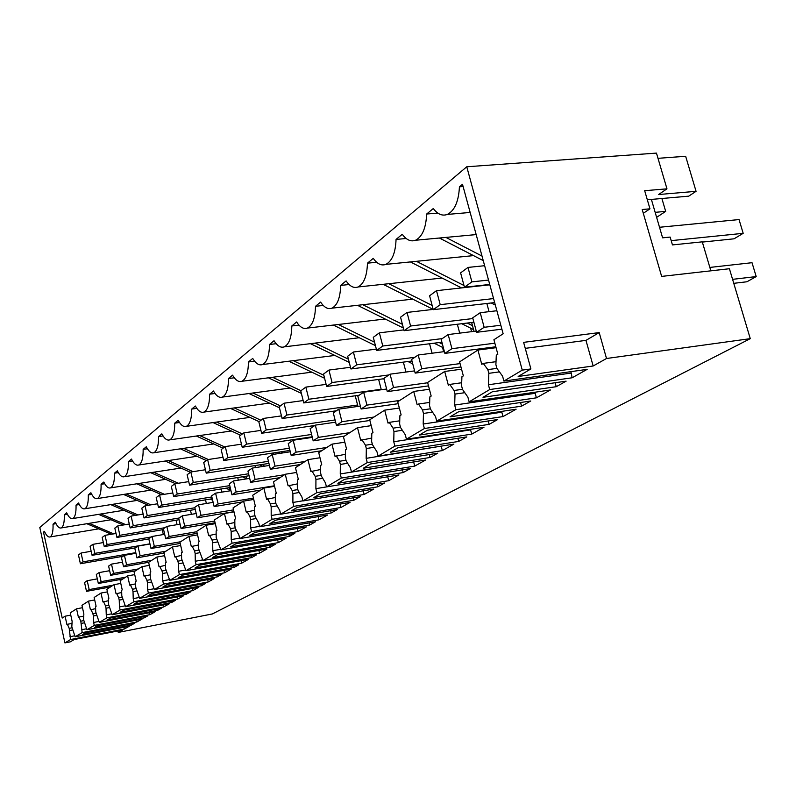 <?xml version="1.0" encoding="UTF-8"?>
<svg xmlns="http://www.w3.org/2000/svg" width="796" height="796" viewBox="0 0 796 796"><rect width="100%" height="100%" fill="white"/><g stroke="black" fill="none" stroke-linecap="round" stroke-linejoin="round"><path stroke-width="1.19" d="M647.327 199.766L651.387 199.418L662.6 237.835L670.152 237.079L672.451 244.919L702.271 241.845L710.858 270.829M651.387 199.418L688.739 196.154L696.062 191.319L685.654 156.275L657.993 158.324M666.968 188.831L644.68 190.712L649.964 208.821L642.203 209.517L661.645 276.401L729.415 268.73L750.27 338.658L212.403 613.945L118.266 632.422L122.425 630.094L74.207 639.536L70.327 641.835L64.914 642.899L39.8 527.469L466.764 166.772L656.461 153.101L666.968 188.831L658.571 194.542L696.062 191.319M649.964 208.821L643.297 213.298M661.894 198.493L665.675 211.378L656.62 217.348M665.675 211.378L655.158 212.343M750.27 338.658L606.512 358.499L599.199 332.589L585.965 340.38L593.159 365.991L518.166 376.478L530.902 368.936L522.266 370.13L503.908 381.075L587.14 369.364L572.135 377.782L570.921 371.652M466.764 166.772L522.266 370.13M530.902 368.936L523.619 342.36L599.199 332.589M525.26 348.35L585.965 340.38M570.841 373.115L488.416 384.757L488.834 373.334L487.829 369.613L496.903 368.379L495.888 364.628L496.306 355.195L497.838 354.24L493.918 339.733L503.142 333.783L462.496 184.284L459.431 186.821L463.103 186.533M566.115 381.165L492.406 391.741L483.013 397.303L556.255 386.697L566.115 381.165M606.512 358.499L593.159 365.991M503.908 381.075L502.594 376.21L496.903 368.379M488.416 384.757L489.699 389.552L572.135 377.782M488.834 373.334L499.44 371.881M437.81 213.079L426.646 214.034L433.283 208.532C437.661 214.283 442.347 216.243 447.342 214.422C454.635 210.641 458.665 201.438 459.431 186.821M496.017 361.683L483.252 363.394L481.759 364.329L477.928 350.041L496.067 347.683M483.252 363.394L487.829 369.613M64.914 642.899L70.546 639.536L69.202 628.342L67.401 624.293L66.924 624.591L65.093 616.203L70.764 615.129M44.715 531.907L43.491 532.106L62.217 618.054L65.093 616.203M43.491 532.106L44.447 531.31C46.387 535.599 48.258 537.469 50.078 536.932L98.784 528.842M426.646 214.034C426.009 228.004 422.308 236.74 415.542 240.253C410.845 241.954 406.418 239.964 402.259 234.283L396.06 239.427C395.532 252.79 392.12 261.108 385.831 264.381C381.403 265.973 377.214 263.964 373.264 258.352L367.463 263.168C367.026 275.983 363.881 283.913 358.021 286.978C353.842 288.45 349.872 286.431 346.101 280.898L340.658 285.416C340.31 297.724 337.395 305.306 331.922 308.171C327.972 309.554 324.201 307.515 320.609 302.072L315.495 306.311C315.216 318.141 312.52 325.405 307.385 328.091C303.654 329.385 300.062 327.345 296.629 321.972L291.814 325.972C291.605 337.365 289.097 344.32 284.281 346.847C280.739 348.071 277.326 346.021 274.033 340.728L269.496 344.499C269.337 355.484 267.008 362.16 262.481 364.548C259.128 365.692 255.864 363.653 252.71 358.429L248.422 361.991C248.322 372.588 246.143 379.015 241.885 381.274C238.691 382.349 235.576 380.309 232.551 375.165L228.492 378.538C228.442 388.776 226.402 394.965 222.392 397.095C219.348 398.109 216.373 396.08 213.467 391.005L209.617 394.199C209.607 404.109 207.696 410.079 203.905 412.099C201.01 413.054 198.164 411.035 195.368 406.03L191.717 409.064C191.736 418.656 189.955 424.417 186.364 426.338C183.607 427.233 180.881 425.223 178.185 420.298L174.712 423.173C174.772 432.477 173.1 438.049 169.697 439.87C167.061 440.715 164.444 438.715 161.847 433.86L158.543 436.596C158.633 445.621 157.061 451.004 153.837 452.745C151.31 453.551 148.802 451.561 146.295 446.765L143.151 449.382C143.26 458.148 141.787 463.352 138.723 465.013C136.305 465.769 133.887 463.789 131.469 459.073L128.474 461.561C128.604 470.078 127.221 475.132 124.305 476.704C121.987 477.431 119.669 475.471 117.33 470.814L114.465 473.192C114.624 481.471 113.311 486.366 110.535 487.878C108.316 488.565 106.077 486.615 103.818 482.028L101.082 484.296C101.261 492.356 100.017 497.112 97.381 498.555C95.251 499.211 93.092 497.271 90.903 492.744L88.286 494.923C88.475 502.774 87.311 507.39 84.784 508.773C82.744 509.39 80.665 507.47 78.545 503.012L76.038 505.092C76.237 512.743 75.142 517.231 72.725 518.554C70.764 519.151 68.754 517.241 66.695 512.843L64.297 514.833C64.516 522.295 63.471 526.663 61.163 527.937C59.282 528.494 57.342 526.614 55.342 522.266L53.033 524.186C53.272 531.459 52.287 535.708 50.078 536.932M556.255 386.697L555.16 382.737M75.132 636.8L71.819 626.731L72.128 621.328L70.277 612.86L76.555 608.811L78.436 617.368L78.943 617.049L80.804 621.169L82.167 632.611L75.132 636.8L129.31 626.233L124.345 629.009L123.957 627.278M70.546 639.536L124.345 629.009M489.699 389.552L469.133 401.821L550.404 389.98L536.404 397.831L455.899 409.711L436.725 421.144L516.097 409.224L503.002 416.577L424.368 428.517L406.438 439.203L483.988 427.243L471.72 434.128L394.876 446.108L378.09 456.118L453.879 444.128L442.347 450.596L367.245 462.585L351.474 471.988L425.581 460.008L414.736 466.098L341.285 478.068L326.46 486.913L398.935 474.953L388.717 480.694L316.868 492.634L302.898 500.963L373.812 489.052L364.16 494.465L293.843 506.355L280.66 514.226L350.071 502.375L340.937 507.49L272.113 519.32L259.645 526.763L327.614 514.972L318.957 519.828L251.556 531.579L239.755 538.623L306.321 526.912L298.122 531.519L232.094 543.19L220.89 549.867L286.122 538.245L278.331 542.623L213.626 554.205L202.99 560.543L266.929 549.021L259.516 553.18L196.085 564.663L185.975 570.692L248.67 559.26L241.606 563.22L179.408 574.612L169.787 580.354L231.278 569.021L224.542 572.802L163.518 584.085L154.354 589.557L214.681 578.334L208.263 581.936L148.374 593.12L139.628 598.333L198.841 587.219L192.702 590.662L133.927 601.736L125.569 606.721L183.707 595.707L177.836 599L120.116 609.975L112.127 614.741L169.22 603.836L163.598 606.99L106.913 617.845L99.271 622.412L155.349 611.617L149.966 614.641L94.276 625.387L86.943 629.755L142.056 619.079L136.892 621.975L82.167 632.611M162.981 586.941L217.348 576.831L221.825 574.324L167.17 584.453L162.981 586.941M85.759 632.691L82.545 634.591L131.36 625.079L134.803 623.149L85.759 632.691M269.953 523.549L331.206 512.952L337.255 509.559L275.655 520.176L269.953 523.549M110.544 618.004L107.042 620.074L157.588 610.363L161.329 608.263L110.544 618.004M178.652 577.647L234.064 567.458L238.76 564.822L183.05 575.04L178.652 577.647M291.316 510.893L353.872 500.236L360.26 496.654L297.336 507.321L291.316 510.893M427.412 430.258L419.223 435.104L489.112 424.368L497.739 419.522L427.412 430.258M458.785 411.661L450.029 416.855L521.559 406.159L530.773 400.995L458.785 411.661M458.685 441.432L466.774 436.895L398.05 447.65L390.378 452.198L458.685 441.432L457.849 438.288M190.224 592.055L137.569 601.985L133.748 604.254L186.135 594.343L190.224 592.055M315.465 521.788L255.138 532.335L249.735 535.529L309.734 525.002L315.465 521.788M230.571 546.882L289.366 536.434L294.809 533.38L235.696 543.847L230.571 546.882M201.388 585.786L205.666 583.388L152.026 593.428L148.026 595.796L201.388 585.786L201.03 584.254M251.606 557.618L256.521 554.852L199.726 565.16L195.1 567.906L251.606 557.618L251.178 555.827M337.872 483.301L403.194 472.565L410.368 468.545L344.648 479.291L337.872 483.301M430.099 457.471L437.71 453.203L370.518 463.969L363.314 468.237L430.099 457.471L429.333 454.546M384.587 483.003L320.3 493.719L313.913 497.5L377.831 486.794L384.587 483.003M275.187 544.384L217.248 554.782L212.393 557.658L270.013 547.29L275.187 544.384M120.097 612.343L171.548 602.532L175.458 600.333L123.758 610.174L120.097 612.343M144.195 617.875L147.787 615.865L97.888 625.507L94.535 627.487L144.195 617.875L143.917 616.611M477.928 350.041L459.6 361.852L463.342 375.881L461.919 376.777L461.571 385.841L462.536 389.473L467.879 397.114L469.133 401.821M443.661 351.713L442.506 347.355M471.56 331.663L470.625 328.141M118.266 632.422L117.937 630.969M69.202 628.342L72.048 627.795M69.68 630.522L72.744 629.935M131.36 625.079L131.091 623.865M69.939 636.73L74.914 635.755M67.401 624.293L71.7 623.467M53.033 524.186L56.028 523.698M111.38 534.265L86.864 523.718M113.699 533.867L89.192 523.34M76.555 608.811L82.486 607.706M455.899 409.711L454.675 405.065L535.161 393.314L535.22 392.189M535.161 393.314L536.404 397.831M454.675 405.065L455.014 394.09L464.784 392.697M455.014 394.09L454.058 390.488L462.486 389.294M461.551 369.185L444.705 371.463L448.357 385.284L449.75 384.418L461.68 382.747M449.75 384.418L454.058 390.488M444.705 371.463L427.611 382.478L431.173 396.06L429.85 396.896L429.561 405.622L430.487 409.134L435.531 416.597L436.725 421.144M521.559 406.159L520.564 402.507M406.149 238.492L396.06 239.427M482.008 256.063L445.899 237.417M483.252 260.63L439.402 238.024M424.368 428.517L423.193 424.019L501.818 412.189L501.858 411.363M501.818 412.189L503.002 416.577M423.193 424.019L423.462 413.442L432.497 412.119M423.462 413.442L422.547 409.96L430.397 408.806M429.392 389.254L413.701 391.453L417.194 404.836L418.487 404.03L429.671 402.418M418.487 404.03L422.547 409.96M413.701 391.453L397.721 401.751L401.124 414.915L399.881 415.701L399.652 424.109L400.537 427.512L405.303 434.795L406.438 439.203M489.112 424.368L488.207 420.985M376.657 262.262L367.463 263.168M467.461 287.276L466.834 286.958M463.998 285.515L416.447 261.327M495.341 305.087L491.192 302.978M461.551 287.923L410.388 261.924M394.876 446.108L393.761 441.75L470.585 429.88L470.605 429.303M470.585 429.88L471.72 434.128M393.761 441.75L393.96 431.551L402.338 430.278M393.96 431.551L393.085 428.168L400.418 427.064M399.343 408.03L384.697 410.149L388.03 423.134L389.244 422.368L399.741 420.815M389.244 422.368L393.085 428.168M384.697 410.149L369.722 419.8L372.986 432.576L371.812 433.303L371.632 441.422L372.478 444.725L376.996 451.839L378.09 456.118M349.076 284.53L340.658 285.416M472.496 325.703L467.232 323.057M432.158 305.465L388.806 283.714M473.55 329.614L461.78 323.713M472.894 318.549L410.587 326.012L407.025 312.43L433.203 309.405L383.135 284.311M471.65 322.519L474.018 331.355M489.062 311.664L486.844 303.485M367.245 462.585L366.17 458.357L441.282 446.128M441.273 446.476L442.347 450.596M366.17 458.357L366.319 448.516L374.11 447.302M366.319 448.516L365.483 445.233L372.339 444.168M371.215 425.641L357.504 427.681L360.697 440.278L371.712 438.059M361.842 439.561L365.483 445.233M357.504 427.681L343.444 436.745L346.568 449.143L345.474 449.83L345.345 457.68L346.151 460.884L350.429 467.839L351.474 471.988M323.246 305.455L315.495 306.311M442.417 344.141L439.193 342.549M402.418 324.34L362.797 304.729M443.382 347.792L434.089 343.195M403.373 328.012L357.494 305.316M459.71 333.126L457.332 324.251M341.285 478.068L340.26 473.958L413.701 461.929M413.691 462.088L414.736 466.098M340.26 473.958L340.35 464.436L347.623 463.282M340.35 464.436L339.554 461.252L345.981 460.237M344.817 442.188L331.962 444.148L335.026 456.387L345.394 454.267M336.101 455.72L339.554 461.252M331.962 444.148L318.738 452.675L321.733 464.725L320.698 465.371L320.609 472.963L321.385 476.078L325.455 482.874L326.46 486.913L315.883 488.644L316.868 492.634M403.194 472.565L402.497 469.829M298.978 325.136L291.814 325.972M374.558 342.22L338.3 324.489M412.746 363.862L407.96 361.523M375.443 345.643L333.305 325.066M432.059 353.215L429.561 343.763M387.722 476.804L388.717 480.694M315.883 488.644L315.932 479.431L322.728 478.326M315.932 479.431L315.166 476.326L321.206 475.351M320.002 457.76L307.923 459.65L310.868 471.54L320.649 469.511M311.873 470.914L315.166 476.326M307.923 459.65L295.455 467.68L298.341 479.401L297.366 480.018L297.306 487.361L298.052 490.396L301.933 497.042L302.898 500.963M377.831 486.794L377.185 484.237M276.152 343.693L269.496 344.499M348.419 359.175L315.166 343.106M384.1 379.214L383.264 378.806M349.235 362.379L310.47 343.673M405.96 372.05L403.373 362.12M363.235 490.834L364.16 494.465M293.843 506.355L292.898 502.475L302.858 500.803M292.898 502.475L292.908 493.55L299.286 492.495M292.908 493.55L292.172 490.535L297.863 489.6M296.629 472.446L285.257 474.257L288.092 485.839L297.336 483.888M289.038 485.242L292.172 490.535M285.257 474.257L273.486 481.849L276.262 493.251L275.346 493.828L275.316 500.953L276.033 503.908L279.734 510.405L280.66 514.226M353.872 500.236L353.265 497.838M254.62 361.215L248.422 361.991M323.833 375.264L293.296 360.668M324.589 378.279L288.868 361.225M381.294 389.751L378.637 379.433M340.091 504.077L340.937 507.49M272.113 519.32L271.197 515.539L280.59 513.937M271.197 515.539L271.177 506.883L277.157 505.878M271.177 506.883L270.461 503.958L275.834 503.052M274.58 486.316L263.854 488.057L266.58 499.331L275.326 497.47M267.476 498.764L270.461 503.958M263.854 488.057L252.72 495.231L255.397 506.346L254.531 506.893L254.531 513.798L255.218 516.674L258.75 523.042L259.645 526.763M331.206 512.952L330.648 510.704M234.283 377.792L228.492 378.538M300.978 390.707L272.59 377.284M301.376 393.393L268.411 377.821M357.951 406.428L355.245 395.781M318.161 516.614L318.957 519.828M251.556 531.579L250.68 527.897L259.546 526.365M250.68 527.897L250.621 519.499L256.252 518.534M250.621 519.499L249.934 516.644L255.009 515.778M253.735 499.44L243.606 501.112L246.233 512.097L254.531 510.306M247.088 511.559L249.934 516.644M243.606 501.112L233.059 507.908L235.646 518.743L234.82 519.251L234.85 525.967L235.516 528.773L238.89 535.002L239.755 538.623M309.734 525.002L309.216 522.882M215.039 393.483L209.617 394.199M280.431 405.87L252.959 393.005M279.466 407.781L248.999 393.532M333.454 412.776L333.076 411.253M297.376 528.484L298.122 531.519M232.094 543.19L231.238 539.608L239.636 538.126M231.238 539.608L231.158 531.439L236.462 530.524M231.158 531.439L230.492 528.653L235.288 527.828M234.004 511.878L224.422 513.48L226.959 524.186L234.83 522.475M227.765 523.678L230.492 528.653M224.422 513.48L214.422 519.927L216.92 530.484L216.134 530.982L216.184 537.499L220.89 549.867M289.366 536.434L288.878 534.424M196.801 408.368L191.717 409.064M301.385 439.024L300.4 438.566M260.929 420.258L234.313 407.92M297.764 439.561L296.769 439.103M259.068 421.641L230.561 408.438M301.604 438.377L301.754 438.964M312.36 427.163L312.042 425.9M277.635 539.758L278.331 542.623M213.626 554.205L212.801 550.703L220.761 549.29M212.801 550.703L212.691 542.773L217.706 541.887M212.691 542.773L212.054 540.056L216.602 539.26M215.308 523.668L206.224 525.221L208.671 535.658L216.154 534.017M209.438 535.181L212.054 540.056M206.224 525.221L196.721 531.34L199.139 541.638L198.393 542.106L198.463 548.454L202.99 560.543M270.013 547.29L269.555 545.399M179.498 422.507L174.712 423.173M282.281 452.267L281.207 451.77M242.402 433.939L216.582 422.079M280.053 453.342L277.764 452.297M240.621 435.243L213.029 422.577M282.122 451.63L282.451 452.984M292.321 440.825L292.072 439.8M258.869 550.474L259.516 553.18M196.085 564.663L195.289 561.25L202.841 559.887M195.289 561.25L195.159 553.528L199.905 552.683M195.159 553.528L194.542 550.882L198.851 550.116M197.557 534.872L188.931 536.365L191.309 546.553L198.423 544.981M192.035 546.096L194.542 550.882M188.931 536.365L179.906 542.185L182.234 552.245L181.528 552.693L181.617 558.862L185.975 570.692M163.061 435.949L158.543 436.596M263.695 464.685L262.939 464.337M224.761 446.954L199.706 435.541M263.098 466.416L259.665 464.854M223.079 448.198L196.333 436.029M263.585 464.237L264.073 466.257M273.396 454.367L273.068 453.014M240.999 560.663L241.606 563.22M179.408 574.612L178.632 571.279L185.806 569.976M178.632 571.279L178.483 563.757L182.981 562.951M178.483 563.757L177.886 561.17L181.986 560.434M180.682 545.529L172.483 546.961L174.782 556.921L181.568 555.399M175.478 556.484L177.886 561.17M172.483 546.961L163.886 552.504L166.155 562.334L165.478 562.762L165.588 568.772L169.787 580.354M234.064 567.458L233.666 565.757M147.409 448.755L143.151 449.382M208.293 459.501L183.627 448.357M246.491 478.655L242.392 476.804M206.353 460.546L180.413 448.835M245.914 476.247L246.541 478.874M255.456 467.6L254.969 465.58M223.975 570.364L224.542 572.802M163.518 584.085L162.772 580.831L169.598 579.568M162.772 580.831L162.603 573.508L166.871 572.732M162.603 573.508L162.026 570.971L165.926 570.264M164.623 555.688L156.822 557.061L159.051 566.792L165.528 565.329M159.707 566.374L162.026 570.971M156.822 557.061L148.633 562.344L150.822 571.956L150.185 572.354L150.305 578.224L154.354 589.557M217.348 576.831L216.97 575.219M132.504 460.964L128.474 461.561M193.01 471.66L168.284 460.576M229.576 489.848L225.905 488.207M190.413 472.317L165.22 461.033M229.059 487.709L229.815 490.853M238.342 480.167L237.715 477.55M207.716 579.627L208.263 581.936M148.374 593.12L147.658 589.935L154.155 588.722M147.658 589.935L147.469 582.791L151.519 582.045M147.469 582.791L146.912 580.314L150.623 579.637M149.32 565.359L141.887 566.692L144.056 576.205L150.235 574.802M144.683 575.807L146.912 580.314M141.887 566.692L134.066 571.737L136.196 581.13L135.589 581.518L135.718 587.229L139.628 598.333M118.296 472.615L114.465 473.192M178.384 483.242L153.618 472.237M212.641 500.206L210.154 499.102M175.498 483.699L150.703 472.675M221.994 492.117L221.248 488.963M192.194 588.463L192.702 590.662M133.927 601.736L133.221 598.622L139.429 597.458M133.221 598.622L133.022 591.657L136.882 590.94M133.022 591.657L132.484 589.239L136.026 588.582M134.723 574.603L127.639 575.886L129.738 585.189L135.638 583.836M130.335 584.811L132.484 589.239M127.639 575.886L120.166 580.702L122.236 589.896L121.649 590.264L121.788 595.836L125.569 606.721M186.135 594.343L185.806 592.891M104.714 483.739L101.082 484.296M164.364 494.296L139.608 483.371M161.608 494.734L136.822 483.799M206.363 503.49L205.507 499.858M177.359 596.91L177.836 599M120.116 609.975L119.44 606.92L125.36 605.806M119.44 606.92L119.231 600.124L122.902 599.438M119.231 600.124L118.694 597.756L122.077 597.119M120.783 583.428L114.017 584.662L116.057 593.766L121.708 592.473M116.624 593.408L118.694 597.756M114.017 584.662L106.873 589.269L108.883 598.274L108.316 598.622L108.475 604.074L112.127 614.741M171.548 602.532L171.23 601.139M91.739 494.386L88.286 494.923M150.912 504.853L126.196 494.017M148.285 505.281L123.529 494.435M191.408 514.325L190.463 510.266M163.15 605L163.598 606.99M106.913 617.845L106.256 614.86L111.918 613.786M106.256 614.86L106.027 608.224L109.53 607.557M106.027 608.224L105.51 605.905L108.744 605.288M107.45 591.876L100.983 593.06L102.973 601.975L108.375 600.721M103.52 601.637L105.51 605.905M100.983 593.06L94.147 597.468L96.097 606.283L95.57 606.622L95.729 611.945L99.271 622.412M157.588 610.363L157.28 609.039M79.321 504.574L76.038 505.092M138.006 514.952L113.34 504.206M135.489 515.36L110.793 504.614M177.08 524.663L176.045 520.226M149.539 612.741L149.966 614.641M94.276 625.387L93.629 622.462L99.052 621.417M93.629 622.462L93.401 615.975L96.744 615.338M93.401 615.975L92.893 613.696L95.988 613.109M94.694 599.955L88.515 601.109L90.436 609.836L95.629 608.632M90.963 609.507L92.893 613.696M88.515 601.109L81.958 605.328L83.859 613.965L83.52 619.497L86.943 629.755M67.431 514.335L64.297 514.833M125.609 524.614L101.022 513.967M123.201 525.012L98.585 514.365M163.339 534.544L162.235 529.768M136.484 620.154L136.892 621.975M81.53 629.745L86.724 628.74M81.291 623.397L84.485 622.78M80.804 621.169L83.769 620.611M78.943 617.049L83.411 616.203M709.853 267.426L752.021 262.7L756.2 276.58L732.579 279.346M756.2 276.58L746.927 281.774L733.773 283.326M659.516 227.268L739.036 219.567L743.185 233.327L671.197 240.641M743.185 233.327L734.051 238.81L702.341 242.084M500.823 325.246L484.157 327.295L480.217 312.709L496.873 310.738M501.888 329.166L476.595 332.31L472.695 317.833L480.217 312.709M484.157 327.295L476.595 332.31M488.535 280.073L471.889 281.874L467.988 267.426L484.635 265.705M489.729 284.451L464.456 287.217L460.605 272.879L467.988 267.426M471.889 281.874L464.456 287.217M494.843 343.185L451.929 348.688L448.168 334.559L476.267 331.076M495.818 346.777L444.865 353.384L441.143 339.345L448.168 334.559M451.929 348.688L444.865 353.384M493.57 298.58L440.218 304.669L436.497 290.669L489.829 284.819M494.654 302.579L433.273 309.674L429.591 295.774L436.497 290.669M440.218 304.669L433.273 309.674M460.068 363.603L421.78 368.707L418.189 355.006L444.397 351.623M460.964 366.946L415.164 373.105L411.602 359.493L418.189 355.006M421.78 368.707L415.164 373.105M473.889 322.251L404.079 330.698L400.547 317.206L407.025 312.43M410.587 326.012L404.079 330.698M427.691 382.767L393.513 387.483L390.07 374.17L414.587 370.896M428.507 385.881L387.294 391.612L383.891 378.389L390.07 374.17M393.513 387.483L387.294 391.612M442.248 338.599L382.786 346.021L379.384 332.837L403.861 329.882M441.899 342.21L376.677 350.419L373.294 337.325L379.384 332.837M382.786 346.021L376.677 350.419M399.721 400.458L366.956 405.114L363.653 392.189L386.627 389.015M398.219 403.691L361.105 409.005L357.832 396.159L363.653 392.189M366.956 405.114L361.105 409.005M414.825 357.295L356.668 364.827L353.394 352.011L376.339 349.136M412 360.996L350.917 368.976L347.673 356.24L353.394 352.011M356.668 364.827L350.917 368.976M374.011 417.034L341.952 421.721L338.778 409.144L360.359 406.079M369.891 420.467L336.439 425.382L333.295 412.885L338.778 409.144M341.952 421.721L336.439 425.382M388.975 374.926L332.071 382.538L328.927 370.07L350.479 367.274M383.97 378.717L326.649 386.448L323.534 374.05L328.927 370.07M332.071 382.538L326.649 386.448M349.752 432.676L318.37 437.382L315.325 425.144L335.633 422.178M344.389 436.128L313.176 440.835L310.151 428.666L315.325 425.144M318.37 437.382L313.176 440.835M381.175 389.274L308.868 399.244L305.843 387.115L326.131 384.388M359.185 395.234L303.754 402.935L300.749 390.866L305.843 387.115M308.868 399.244L303.754 402.935M326.818 447.461L296.102 452.168L293.167 440.248L312.321 437.392M321.753 450.725L291.187 455.431L288.271 443.591L293.167 440.248M296.102 452.168L291.187 455.431M357.593 405.015L286.948 415.024L284.033 403.204L303.157 400.567M336.39 410.776L282.102 418.517L279.217 406.766L284.033 403.204M286.948 415.024L282.102 418.517M305.117 461.451L275.038 466.157L272.202 454.546L290.291 451.78M300.321 464.546L270.381 469.252L267.565 457.7L272.202 454.546M275.038 466.157L270.381 469.252M335.076 419.96L266.202 429.959L263.396 418.437L281.456 415.88M314.798 425.502L261.625 433.263L258.829 421.81L263.396 418.437M266.202 429.959L261.625 433.263M284.54 474.715L255.068 479.411L252.342 468.088L269.446 465.421M279.993 477.65L250.66 482.346L247.944 471.083L252.342 468.088M255.068 479.411L250.66 482.346M311.584 434.457L246.551 444.118L243.835 432.875L260.919 430.397M312.171 436.805L242.203 447.252L239.506 436.069L243.835 432.875M246.551 444.118L242.203 447.252M274.441 485.779L236.133 491.988L233.487 480.943L249.695 478.366M260.69 490.097L231.934 494.774L229.318 483.789L233.487 480.943M236.133 491.988L231.934 494.774M289.416 448.218L227.895 457.551L225.268 446.576L241.457 444.178M289.963 450.436L223.766 460.526L221.159 449.611L225.268 446.576M227.895 457.551L223.766 460.526M253.417 498.127L218.134 503.938L215.577 493.152L230.959 490.674M242.342 501.928L214.144 506.584L211.607 495.858L215.577 493.152M218.134 503.938L214.144 506.584M268.441 461.302L210.164 470.317L207.627 459.6L222.989 457.282M268.958 463.411L206.234 473.142L203.716 462.486L207.627 459.6M210.164 470.317L206.234 473.142M233.526 509.878L201.02 515.31L198.542 504.773L213.149 502.375M233.954 511.669L197.219 517.828L194.761 507.35L198.542 504.773M201.02 515.31L197.219 517.828M248.591 473.759L193.299 482.456L190.841 471.998L205.438 469.74M249.068 475.749L189.557 485.152L187.12 474.744L190.841 471.998M193.299 482.456L189.557 485.152M214.691 521.052L184.712 526.136L182.314 515.838L196.214 513.529M215.089 522.763L181.09 528.544L178.712 518.295L182.314 515.838M184.712 526.136L181.09 528.544M229.755 485.63L177.229 494.027L174.851 483.799L188.732 481.62M230.203 487.52L173.667 496.595L171.299 486.416L174.851 483.799M177.229 494.027L173.667 496.595M196.811 531.718L169.16 536.464L166.832 526.395L180.075 524.156M197.189 533.33L165.707 538.753L163.399 528.733L166.832 526.395M169.16 536.464L165.707 538.753M211.865 496.953L161.906 505.062L159.598 495.052L172.822 492.953M212.293 498.754L158.504 507.51L156.205 497.56L159.598 495.052M161.906 505.062L158.504 507.51M180.563 541.758L154.315 546.325L152.056 536.464L164.682 534.315M180.195 543.429L151.021 548.514L148.772 538.703L152.056 536.464M154.315 546.325L151.021 548.514M194.861 507.758L147.27 515.599L145.031 505.808L157.638 503.769M195.259 509.47L144.026 517.937L141.797 508.196L145.031 505.808M147.27 515.599L144.026 517.937M165.896 551.21L140.126 555.737L137.937 546.096L149.986 544.016M164.016 553.071L136.972 557.837L134.793 548.235L137.937 546.096M140.126 555.737L136.972 557.837M179.11 518.017L133.29 525.668L131.111 516.087L143.151 514.107M179.04 519.728L130.176 527.907L128.017 518.365L131.111 516.087M133.29 525.668L130.176 527.907M151.877 560.255L126.564 564.752L124.425 555.31L135.947 553.29M148.752 562.265L123.539 566.752L121.42 557.359L124.425 555.31M126.564 564.752L123.539 566.752M164.921 527.698L119.907 535.3L117.788 525.917L129.29 524.007M163.578 529.539L116.932 537.439L114.823 528.106L117.788 525.917M119.907 535.3L116.932 537.439M138.434 568.921L113.569 573.379L111.49 564.125L122.514 562.185M135.439 570.851L110.674 575.299L108.614 566.095L111.49 564.125M113.569 573.379L110.674 575.299M151.33 536.962L107.092 544.524L105.032 535.33L116.037 533.479M148.832 538.942L104.246 546.583L102.196 537.429L105.032 535.33M107.092 544.524L104.246 546.583M125.559 577.219L101.112 581.647L99.092 572.583L109.649 570.702M122.683 579.07L98.336 583.488L96.336 574.463L99.092 572.583M101.112 581.647L98.336 583.488M149.946 543.837L94.814 553.369L92.804 544.355L103.341 542.564M135.39 547.837L92.077 555.339L90.077 546.364L92.804 544.355M94.814 553.369L92.077 555.339M113.191 585.189L89.172 589.577L87.202 580.692L97.311 578.871M110.435 586.97L86.505 591.348L84.555 582.493L87.202 580.692M89.172 589.577L86.505 591.348M135.798 552.633L83.033 561.857L81.073 553.011L91.172 551.28M122.982 556.295L80.406 563.747L78.456 554.941L81.073 553.011M83.033 561.857L80.406 563.747M470.147 212.452L447.342 214.422M476.167 234.581L415.542 240.253M473.511 255.615L385.831 264.381M442.138 278.053L358.021 286.978M412.756 299.147L331.922 308.171M385.184 319.017L307.385 328.091M359.265 337.743L284.281 346.847M334.857 355.444L262.481 364.548M311.813 372.18L241.885 381.274M290.043 388.04L222.392 397.095M269.436 403.094L203.905 412.099M249.894 417.393L186.364 426.338M231.338 430.984L169.697 439.87M213.706 443.939L153.837 452.745M196.92 456.277L138.723 465.013M180.921 468.068L124.305 476.704M165.658 479.321L110.535 487.878M151.081 490.097L97.381 498.555M137.151 500.405L84.784 508.773M123.808 510.276L72.725 518.554M111.032 519.748L61.163 527.937"/></g></svg>
